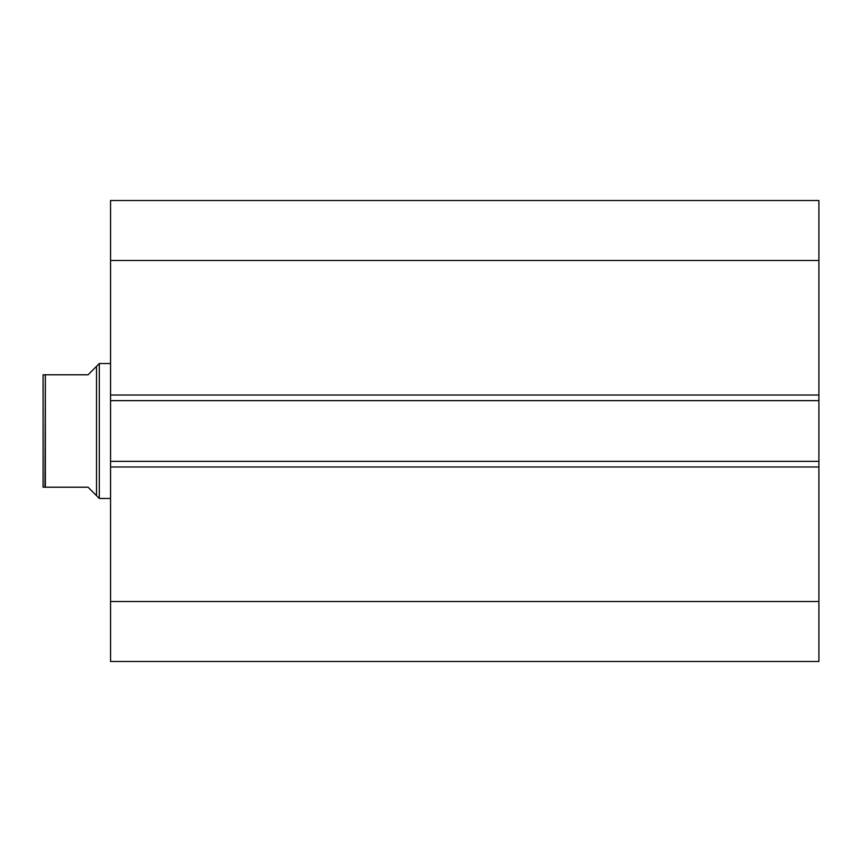 <?xml version="1.0" encoding="UTF-8"?>
<svg xmlns="http://www.w3.org/2000/svg" width="862" height="862" viewBox="0 0 862 862"><rect width="100%" height="100%" fill="white"/><g stroke="black" fill="none" stroke-linecap="round" stroke-linejoin="round"><path stroke-width="1.29" d="M818.9 661.488L818.9 200.512L110.562 200.512L110.562 260.486L110.562 200.512L818.9 200.512L818.9 395.022L110.562 395.022L110.562 260.486L818.9 260.486L110.562 260.486L110.562 400.647L110.562 395.022L818.9 395.022L818.9 461.353L110.562 461.353L110.562 400.647L818.9 400.647L110.562 400.647L110.562 466.978L110.562 461.353L818.9 461.353L818.9 601.514L110.562 601.514L110.562 466.978L818.9 466.978L110.562 466.978L110.562 661.488L110.562 601.514L818.9 601.514L818.9 661.488L110.562 661.488L818.9 661.488M99.313 498.462L96.512 495.65L99.313 498.462L110.562 498.462L99.313 498.462L99.313 363.538L110.562 363.538L99.313 363.538L99.313 498.462M96.512 366.35L99.313 363.538L96.512 366.35L96.512 495.65L96.512 366.35L88.075 374.787L45.352 374.787L45.352 487.213L88.075 487.213L96.512 495.65L88.075 487.213L44.953 487.213L45.352 374.787L43.1 374.787L43.1 487.213L43.1 374.787L88.075 374.787L96.512 366.35L88.075 374.787M94.367 493.506L88.075 487.213M45.352 487.213L44.662 487.213M44.145 487.213L43.499 487.213"/></g></svg>
